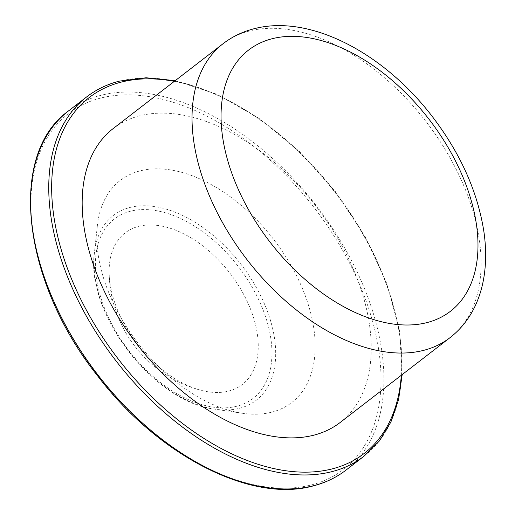 <?xml version="1.0" encoding="UTF-8"?>
<svg xmlns="http://www.w3.org/2000/svg" width="515" height="515" viewBox="0 0 515 515"><rect width="100%" height="100%" fill="white"/><g stroke="black" fill="none" stroke-linecap="round" stroke-linejoin="round"><path stroke-width="0.39" stroke-dasharray="2.58 1.93" d="M340.177 422.474A185.677 113.036 52.3 0 0 329.948 225.795A185.677 113.036 52.3 0 0 139.636 115.823A185.677 113.036 52.3 0 0 113.216 128.544M271.753 412.161A140.292 85.406 52.3 0 0 293.112 269.203A140.292 85.406 52.3 0 0 140.189 170.858A140.292 85.406 52.3 0 0 97.361 225.667A140.292 85.406 52.3 0 0 242.198 413.242A140.292 85.406 52.3 0 0 271.753 412.161M228.602 391.104A95.796 58.317 52.3 0 0 243.189 293.486A95.796 58.317 52.3 0 0 138.767 226.336A95.796 58.317 52.3 0 0 109.135 272.094A95.796 58.317 52.3 0 0 200.264 390.106A95.796 58.317 52.3 0 0 228.602 391.104M450.039 337.647A185.677 113.036 52.3 0 0 439.804 140.962A185.677 113.036 52.3 0 0 249.492 30.99A185.677 113.036 52.3 0 0 223.072 43.711M364.099 456.129A226.941 138.155 52.3 0 0 351.597 215.746A226.941 138.155 52.3 0 0 118.991 81.338A226.941 138.155 52.3 0 0 86.7 96.884M345.964 470.137A226.941 138.155 52.3 0 0 333.456 229.748A226.941 138.155 52.3 0 0 100.856 95.339A226.941 138.155 52.3 0 0 68.566 110.886M100.528 98.114A224.881 136.9 52.3 0 0 66.287 327.276A224.881 136.9 52.3 0 0 311.414 484.911A224.881 136.9 52.3 0 0 345.655 255.749A224.881 136.9 52.3 0 0 100.528 98.114M239.546 408.279A116.763 71.083 52.3 0 0 257.326 289.295A116.763 71.083 52.3 0 0 130.044 207.442A116.763 71.083 52.3 0 0 94.4 253.058A116.763 71.083 52.3 0 0 214.948 409.18A116.763 71.083 52.3 0 0 239.546 408.279M130.52 211.208A113.384 69.023 52.3 0 0 113.261 326.748A113.384 69.023 52.3 0 0 236.849 406.226A113.384 69.023 52.3 0 0 254.114 290.685A113.384 69.023 52.3 0 0 130.52 211.208M401.301 375.274A224.881 136.9 52.3 0 0 174.34 81.344M97.361 225.667L94.4 253.058C85.284 312.92 154.732 402.852 214.948 409.18L242.198 413.242M109.135 272.094A123.787 123.787 0 0 0 200.264 390.106M175.222 80.662L216.937 94.29L259.109 118.328L299.35 151.384L335.387 191.58L365.161 236.61L386.965 283.907L399.55 330.785L402.183 374.592"/><path stroke-width="0.77" d="M313.764 435.194A185.677 113.036 52.3 0 0 340.177 422.474L450.039 337.647A185.677 113.036 52.3 0 1 423.62 350.361A185.677 113.036 52.3 0 1 233.308 240.389A185.677 113.036 52.3 0 1 223.072 43.711L113.216 128.544A185.677 113.036 52.3 0 0 123.445 325.223A185.677 113.036 52.3 0 0 313.764 435.194M272.12 38.734A165.051 100.477 52.3 0 0 246.994 206.921A165.051 100.477 52.3 0 0 426.903 322.615A165.051 100.477 52.3 0 0 452.035 154.429A165.051 100.477 52.3 0 0 272.12 38.734M175.222 80.662L146.125 77.771L119.448 81.113C107.171 84.26 96.26 89.52 86.7 96.884A226.941 138.155 52.3 0 0 99.208 337.267A226.941 138.155 52.3 0 0 331.815 471.676A226.941 138.155 52.3 0 0 364.099 456.129L345.964 470.137C336.404 477.502 325.493 482.755 313.217 485.909C251.275 503.29 158.517 455.769 98.024 376.407C22.036 281.711 7.294 154.461 68.566 110.886A226.941 138.155 52.3 0 0 81.067 351.275A226.941 138.155 52.3 0 0 313.674 485.684A226.941 138.155 52.3 0 0 345.964 470.137M174.34 81.344A224.881 136.9 52.3 0 0 121.25 82.11A224.881 136.9 52.3 0 0 87.016 311.266A224.881 136.9 52.3 0 0 332.143 468.901A224.881 136.9 52.3 0 0 401.301 375.274M450.039 337.647C461.556 328.647 470.33 317.201 476.369 303.309C480.469 293.82 483.205 283.611 484.57 272.673C486.192 259.611 485.96 245.925 483.888 231.608C477.598 191.477 460.243 152.904 431.827 115.907C383.443 53.058 310.062 13.931 254.049 28.75C242.578 31.679 232.252 36.668 223.072 43.711M86.7 96.884L68.566 110.886M402.183 374.592L398.565 399.743L390.891 422.062L379.31 441.014L364.099 456.129"/></g></svg>
